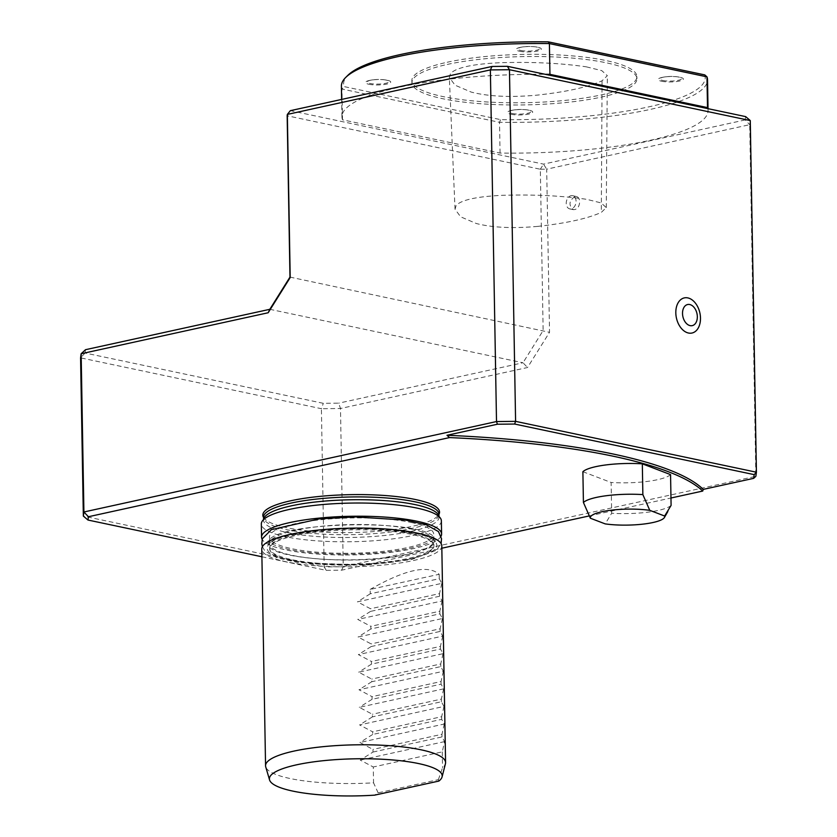<?xml version="1.0" encoding="UTF-8"?>
<svg xmlns="http://www.w3.org/2000/svg" width="837" height="837" viewBox="0 0 837 837"><rect width="100%" height="100%" fill="white"/><g stroke="black" fill="none" stroke-linecap="round" stroke-linejoin="round"><path stroke-width="0.63" stroke-dasharray="4.18 3.14" d="M411.333 522.497A82.152 17.64 -1 0 1 433.712 534.163A82.152 17.64 -1 0 1 407.922 547.492A82.152 17.64 -1 0 1 319.169 552.347A82.152 17.64 -1 0 1 269.441 537.03A82.152 17.64 -1 0 1 321.115 519.714A82.152 17.64 -1 0 1 411.333 522.497M411.448 529.089A82.152 17.64 -1 0 1 433.828 540.754A82.152 17.64 -1 0 1 352 559.827A82.152 17.64 -1 0 1 269.556 543.621A82.152 17.64 -1 0 1 321.23 526.316A82.152 17.64 -1 0 1 411.448 529.089M576.065 201.204A6.748 4.813 -78.1 0 0 572.55 195.68A6.748 4.813 -78.1 0 0 566.44 201.288A6.748 4.813 -78.1 0 0 569.756 208.894A6.748 4.813 -78.1 0 0 576.065 201.204M574.904 196.507C568.94 200.911 568.428 205.295 573.387 209.658C577.08 209.637 579.183 207.074 579.685 201.979C579.581 198.934 578.482 197.113 576.4 196.496L574.904 196.507M537.385 226.419C566.126 223.312 587.438 218.635 601.311 212.389L606.27 207.607L601.123 202.91L586.601 199.321C561.658 195.712 533.629 194.372 502.503 195.314C476.808 196.528 461.344 199.907 456.134 205.463L455.035 209.26L460.653 216.825L476.305 223.51C492.365 227.633 512.725 228.606 537.385 226.419M586.371 66.845L601.782 70.643L607.348 75.675L602.065 80.791C587.836 87.205 565.938 92.018 536.381 95.209C510.078 97.521 488.358 96.485 471.21 92.091L455.066 85.196L449.333 77.464L450.473 73.551C456.071 67.64 472.56 64.031 499.951 62.723C531.945 61.75 560.759 63.131 586.371 66.845M261.908 556.772L326.242 570.353L341.601 570.196L441.831 548.225M589.164 515.937L670.971 498.005M263.467 517.36A88.377 18.979 179 0 0 263.582 517.559A88.377 18.979 179 0 0 351.519 532.594A88.377 18.979 179 0 0 438.881 514.493A88.377 18.979 179 0 0 438.986 514.305A87.77 18.843 -1 0 1 411.438 528.534A87.77 18.843 -1 0 1 316.606 533.713A87.77 18.843 -1 0 1 263.467 517.35M582.887 471.702L611.125 482.489L611.669 513.259L605.203 523.889M670.563 474.621A45.01 9.667 -1 0 1 611.125 482.489M671.096 505.391A45.01 9.667 -1 0 1 611.669 513.259M441.057 536.203A90.019 19.335 -1 0 1 413.321 548.633A90.019 19.335 -1 0 1 320.759 554.272A90.019 19.335 -1 0 1 262.169 539.321M441.361 520.844A90.019 19.335 -1 0 1 413.091 535.45A90.019 19.335 -1 0 1 315.831 540.765A90.019 19.335 -1 0 1 261.332 523.983M326.242 570.353L324.17 566.942L83.344 516.094M341.601 570.196L343.254 566.754L324.17 566.942L321.408 408.707L340.492 408.508L527.519 367.516L549.532 332.31L546.687 169.179L749.711 124.682L755.853 476.316L343.254 566.754L340.492 408.508L338.682 403.162L323.323 403.319L85.06 353.015L85.52 349.699M745.641 116.615L745.192 119.932L749.711 124.682L750.276 120.57M745.192 119.932L543.527 164.125L290.355 110.662L287.164 115.778L540.325 169.241L543.14 330.552L522.999 362.766L527.519 367.516M269.828 309.303L522.999 362.766L338.682 403.162M289.979 277.099L549.532 332.31M540.325 169.241L546.687 169.179L543.527 164.125L540.325 169.241M707.82 108.632A183.083 39.318 -1 0 1 708.06 110.515A183.083 39.318 -1 0 1 500.066 153.077L342.5 119.806A183.083 39.318 -1 0 1 341.946 116.908A183.083 39.318 -1 0 1 545.211 74.294M85.06 353.015L80.582 357.849L321.408 408.707L323.323 403.319M512.254 113.497A10.808 2.323 179 0 0 528.754 113.026A10.808 2.323 179 0 0 525.019 109.626A10.808 2.323 179 0 0 515.142 109.793A10.808 2.323 179 0 0 512.254 113.497M520.865 50.492A10.808 2.323 179 0 0 537.364 50.021A10.808 2.323 179 0 0 533.629 46.621A10.808 2.323 179 0 0 523.753 46.788A10.808 2.323 179 0 0 520.865 50.492M447.199 62.252A112.535 24.168 -1 0 1 568.773 55.598A112.535 24.168 -1 0 1 636.905 76.585A112.535 24.168 -1 0 1 524.809 102.71A112.535 24.168 -1 0 1 411.877 80.509A112.535 24.168 -1 0 1 447.199 62.252M662.883 80.488A10.808 2.323 179 0 0 679.393 80.007A10.808 2.323 179 0 0 675.647 76.606A10.808 2.323 179 0 0 665.771 76.784A10.808 2.323 179 0 0 662.883 80.488M385.951 80.059A10.808 2.323 179 0 0 383.001 79.63A10.808 2.323 179 0 0 373.114 79.808A10.808 2.323 179 0 0 370.236 83.501A10.808 2.323 179 0 0 385.501 83.344A10.808 2.323 179 0 0 385.951 80.059M510.957 114.261A12.607 2.71 179 0 0 529.225 113.968A12.607 2.71 179 0 0 528.367 110.065A12.607 2.71 179 0 0 511.805 110.348A12.607 2.71 179 0 0 510.957 114.261M519.568 51.256A12.607 2.71 179 0 0 537.835 50.963A12.607 2.71 179 0 0 536.977 47.06A12.607 2.71 179 0 0 520.415 47.343A12.607 2.71 179 0 0 519.568 51.256M447.24 64.449A112.535 24.168 -1 0 1 568.815 57.795A112.535 24.168 -1 0 1 636.936 78.783A112.535 24.168 -1 0 1 524.851 104.907A112.535 24.168 -1 0 1 411.909 82.706A112.535 24.168 -1 0 1 447.24 64.449M661.586 81.241A12.607 2.71 179 0 0 679.853 80.959A12.607 2.71 179 0 0 678.995 77.046A12.607 2.71 179 0 0 662.444 77.339A12.607 2.71 179 0 0 661.586 81.241M368.929 84.265A12.607 2.71 179 0 0 387.196 83.982A12.607 2.71 179 0 0 386.349 80.07A12.607 2.71 179 0 0 369.787 80.362A12.607 2.71 179 0 0 368.929 84.265M704.754 74.891A180.834 38.837 -1 0 1 500.578 119.639L344.101 86.598A180.834 38.837 -1 0 1 347.889 75.288M341.402 86.138A183.083 39.318 179 0 0 341.956 89.036L344.101 86.598M342.5 119.806L341.956 89.036L499.522 122.317A183.083 39.318 179 0 0 707.527 79.745M500.066 153.077L499.522 122.317L500.578 119.639M411.532 533.483A82.152 17.64 -1 0 1 433.901 545.149A82.152 17.64 -1 0 1 352.074 564.222A82.152 17.64 -1 0 1 269.629 548.015A82.152 17.64 -1 0 1 321.314 530.71A82.152 17.64 -1 0 1 411.532 533.483M410.266 558.938C434.905 553.111 442.407 546.634 432.76 539.509C412.191 523.334 290.565 525.458 270.581 542.334C259.732 552.472 275.143 559.65 316.836 563.876C351.142 566.22 382.289 564.567 410.266 558.938M408.78 554.24C426.326 550.275 435.031 545.651 434.884 540.378C437.615 517.716 265.026 520.719 268.478 543.276C263.509 558.541 359.889 566.074 408.78 554.24M438.86 781.067L438.368 779.634L378.115 792.838L374.61 795.15M370.174 589.405C405.118 569.516 428.115 564.473 439.174 574.287L370.174 589.405L370.247 593.799L439.247 578.681L441.81 583.358L357.451 601.845L370.509 608.75L370.561 611.387L439.561 596.258L442.114 600.945L357.765 619.432L370.822 626.327L370.864 628.964L439.864 613.845L442.428 618.522L358.069 637.009L371.126 643.915L371.168 646.551L440.168 631.422L442.731 636.11L358.372 654.597L371.429 661.492L371.482 664.128L440.482 649.01L443.035 653.687L358.686 672.174L371.743 679.079L371.785 681.716L440.785 666.587L443.348 671.274L358.989 689.761L372.046 696.656L372.088 699.293L441.089 684.174L443.652 688.851L359.293 707.338L372.35 714.243L372.402 716.88L441.402 701.751L443.955 706.438L359.607 724.926L372.664 731.82L372.706 734.457L441.706 719.339L444.269 724.015L359.91 742.503L372.967 749.408L373.009 752.044L360.213 760.09L373.271 766.985L373.553 782.815A90.019 19.335 -1 0 1 360.621 783.38A90.019 19.335 -1 0 1 265.727 766.87M439.174 574.287L439.247 578.681M370.247 593.799L357.451 601.845M441.81 583.358L439.509 593.621L370.509 608.75M439.509 593.621L439.561 596.258M370.561 611.387L357.765 619.432M442.114 600.945L439.823 611.209L370.822 626.327M439.823 611.209L439.864 613.845M370.864 628.964L358.069 637.009M442.428 618.522L440.126 628.786L371.126 643.915M440.126 628.786L440.168 631.422M371.168 646.551L358.372 654.597M442.731 636.11L440.429 646.373L371.429 661.492M440.429 646.373L440.482 649.01M371.482 664.128L358.686 672.174M443.035 653.687L440.743 663.95L371.743 679.079M440.743 663.95L440.785 666.587M371.785 681.716L358.989 689.761M443.348 671.274L441.047 681.538L372.046 696.656M441.047 681.538L441.089 684.174M372.088 699.293L359.293 707.338M443.652 688.851L441.35 699.115L372.35 714.243M441.35 699.115L441.402 701.751M372.402 716.88L359.607 724.926M443.955 706.438L441.664 716.702L372.664 731.82M441.664 716.702L441.706 719.339M372.706 734.457L359.91 742.503M444.269 724.015L441.967 734.279L372.967 749.408M378.115 792.838L373.553 782.815M438.368 779.634L442.553 767.686A90.019 19.335 -1 0 0 445.441 763.731M373.009 752.044L442.009 736.916L444.573 741.603L442.271 751.867L373.271 766.985M442.271 751.867L442.553 767.686M444.573 741.603L360.213 760.09M441.967 734.279L442.009 736.916M441.79 545.891A90.019 19.335 -1 0 1 413.53 560.508A90.019 19.335 -1 0 1 356.844 566.68A90.019 19.335 -1 0 1 261.772 549.041M408.132 559.367A82.152 17.64 -1 0 1 319.378 564.211A82.152 17.64 -1 0 1 269.65 548.894A82.152 17.64 -1 0 1 321.324 531.589A82.152 17.64 -1 0 1 411.542 534.372A82.152 17.64 -1 0 1 433.922 546.027A82.152 17.64 -1 0 1 408.132 559.367M602.065 80.791L601.311 212.389M438.996 516.555A87.77 18.843 -1 0 1 439.038 517.067A87.77 18.843 -1 0 1 411.48 531.317A87.77 18.843 -1 0 1 316.658 536.507A87.77 18.843 -1 0 1 263.519 520.133A87.77 18.843 -1 0 1 263.54 519.62M433.828 540.754L433.712 534.163M269.556 543.621L269.441 537.03M569.756 208.894L573.387 209.658M572.55 195.68L576.4 196.496M455.035 209.26L449.333 77.464M606.27 207.607L607.348 75.675M667.78 511.627L668.449 510.455M267.986 516.502L263.509 519.651M434.445 513.594L439.027 516.586M528.367 110.065A45.01 45.01 0 0 0 525.019 109.626M515.142 109.793A45.01 45.01 0 0 0 511.805 110.348M536.977 47.06A45.01 45.01 0 0 0 533.629 46.621M523.753 46.788A45.01 45.01 0 0 0 520.415 47.343M636.936 78.783L636.905 76.585M411.909 82.706L411.877 80.509M678.995 77.046A45.01 45.01 0 0 0 675.647 76.606M665.771 76.784A45.01 45.01 0 0 0 662.444 77.339M386.349 80.07A45.01 45.01 0 0 0 383.001 79.63M373.114 79.808A45.01 45.01 0 0 0 369.787 80.362M341.946 116.908L341.642 99.425M708.06 110.515L708.029 108.674M432.76 539.509C418.824 529.978 361.354 525.573 320.466 530.26C295.419 532.991 278.794 537.009 270.581 542.334M268.478 543.276L268.143 540.995C267.767 540.294 267.83 543.883 285.229 548.538C316.888 556.532 379.245 555.611 410.569 548.141C421.555 545.661 429.057 542.972 433.085 540.064L435.146 538.076L434.884 540.378M262.379 546.707L264.879 551.028L276.921 557.766L297.386 562.454L365.602 565.184L411.532 559.555L436.412 550.212L441.099 543.59M433.922 546.027L433.901 545.149M269.65 548.894L269.629 548.015"/><path stroke-width="1.26" d="M449.553 437.584A360.098 77.328 -1 0 1 702.724 491.047L703.247 489.394A360.098 77.328 -1 0 0 446.989 435.282L449.553 437.584L88.429 516.732L87.979 520.039L261.908 556.772M441.831 548.225L589.164 515.937M670.971 498.005L702.724 491.047M415.487 499.532A88.377 18.979 179 0 0 313.687 497.052A88.377 18.979 179 0 0 263.467 517.36A87.77 18.843 -1 0 1 318.688 498.852A87.77 18.843 -1 0 1 415.089 501.823A87.77 18.843 -1 0 1 438.986 514.284A88.377 18.979 179 0 0 415.487 499.532M664.63 516.021A37.215 7.993 -1 0 1 664.421 517.486A37.215 7.993 -1 0 1 605.203 523.889L590.347 518.208L583.42 502.472L582.887 471.702A45.01 9.667 -1 0 1 642.324 463.834L642.858 494.604L649.774 510.34L664.63 516.021L671.096 505.391L670.563 474.621L642.324 463.834M590.347 518.208A37.215 7.993 -1 0 1 609.838 510.371A37.215 7.993 -1 0 1 649.774 510.34M583.42 502.472A45.01 9.667 -1 0 1 642.858 494.604M690.117 325.635A10.808 7.209 -102.4 0 1 682.521 313.519A10.808 7.209 -102.4 0 1 689.74 304.532A10.808 7.209 -102.4 0 1 697.336 316.648A10.808 7.209 -102.4 0 1 690.117 325.635M687.847 297.909A17.985 12 -102.4 0 1 698.989 326.503A17.985 12 -102.4 0 1 677.625 321.994A17.985 12 -102.4 0 1 687.847 297.909M262.169 539.321A90.019 19.335 -1 0 1 261.562 537.166A90.019 19.335 -1 0 1 351.237 516.272A90.019 19.335 -1 0 1 441.591 534.027A90.019 19.335 -1 0 1 441.057 536.203M261.562 537.166L261.332 523.983A90.019 19.335 -1 0 1 267.986 516.502A90.019 19.335 -1 0 1 351.006 503.079A90.019 19.335 -1 0 1 434.445 513.594A90.019 19.335 -1 0 1 441.361 520.844L441.591 534.027M446.989 435.282L497.408 424.223L514.64 424.045L754.179 474.631L753.666 478.345L755.853 476.316L756.418 472.214L750.276 120.57L509.461 69.712L515.592 421.356L756.418 472.214L754.179 474.631M87.979 520.039L83.344 516.094L83.909 511.982L496.508 421.555L497.408 424.223M514.64 424.045L515.592 421.356L496.508 421.555L490.367 69.91L287.342 114.407L290.198 277.549L268.175 312.756L81.147 353.748L83.909 511.982L88.429 516.732M507.389 66.311L509.461 69.712L490.367 69.91L492.03 66.468L507.389 66.311L745.641 116.615L750.276 120.57M753.666 478.345L703.247 489.394M83.344 516.094L80.582 357.849L81.147 353.748L85.52 349.699L269.828 309.303L289.979 277.099L287.164 115.778L287.342 114.407L290.355 110.662L492.03 66.468M268.175 312.756L269.828 309.303M345.733 77.422L347.889 75.288A180.834 38.837 -1 0 1 548.277 41.85L704.754 74.891L706.972 76.847L549.407 43.576A183.083 39.318 179 0 0 345.733 77.422A183.083 39.318 179 0 0 341.402 86.138L341.642 99.425M548.277 41.85L549.407 43.576L549.94 74.347A183.083 39.318 -1 0 0 545.211 74.294M708.029 108.674L707.527 79.745A183.083 39.318 179 0 0 706.972 76.847L707.506 107.617L549.94 74.347M707.506 107.617A183.083 39.318 -1 0 1 707.82 108.632M438.86 781.067A86.41 18.55 179 0 0 442.062 776.935A86.41 18.55 179 0 0 355.474 758.803A86.41 18.55 179 0 0 269.566 779.948A86.41 18.55 179 0 0 374.61 795.15L438.86 781.067M269.566 779.948L265.727 766.87A90.019 19.335 -1 0 1 265.559 765.74A90.019 19.335 -1 0 1 355.223 744.836A90.019 19.335 -1 0 1 445.577 762.591A90.019 19.335 -1 0 1 445.441 763.731L442.062 776.935M265.559 765.74L261.772 549.041A90.019 19.335 -1 0 1 351.446 528.137A90.019 19.335 -1 0 1 441.79 545.891L445.577 762.591M263.54 519.62A87.77 18.843 -1 0 1 350.954 499.762A87.77 18.843 -1 0 1 438.996 516.555M664.421 517.486L667.78 511.627M439.027 516.586L438.881 514.493M263.582 517.559L263.509 519.651M441.099 543.59L441.538 538.714L438.452 531.568L426.336 524.82L405.778 520.133L355.359 516.921L319.588 518.814L271.345 529.675L262.326 538.766L261.814 543.893L262.379 546.707"/></g></svg>
